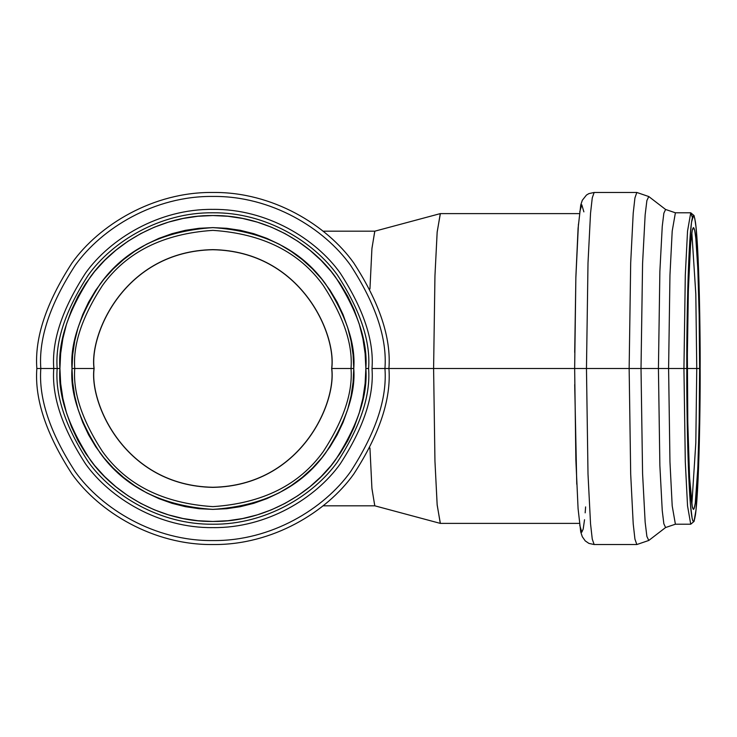<?xml version="1.0" encoding="UTF-8"?>
<svg xmlns="http://www.w3.org/2000/svg" width="737" height="737" viewBox="0 0 737 737"><rect width="100%" height="100%" fill="white"/><g stroke="black" fill="none" stroke-linecap="round" stroke-linejoin="round"><path stroke-width="1.11" d="M579.494 213.61L440.367 213.61L437.188 231.833L434.959 275.564L433.605 368.5L384.944 368.5C387.247 398.404 375.769 432.822 350.536 471.735C324.133 508.687 271.299 541.244 212.882 540.562C154.475 541.244 101.642 508.687 75.238 471.735C49.996 432.822 38.527 398.404 40.821 368.5L53.764 368.5L40.821 368.5C38.527 398.404 49.996 432.822 75.238 471.735C101.642 508.687 154.475 541.244 212.882 540.562C271.299 541.244 324.133 508.687 350.536 471.735C375.769 432.822 387.247 398.404 384.944 368.5C387.247 338.596 375.769 304.178 350.536 265.265C324.133 228.313 271.299 195.756 212.882 196.438C154.475 195.756 101.642 228.313 75.238 265.265C49.996 304.178 38.527 338.596 40.821 368.5L36.85 368.5L40.821 368.5C38.527 338.596 49.996 304.178 75.238 265.265C101.642 228.313 154.475 195.756 212.882 196.438C271.299 195.756 324.133 228.313 350.536 265.265C375.769 304.178 387.247 338.596 384.944 368.5L372.001 368.5C374.129 396.156 363.516 427.985 340.181 463.969C315.758 498.138 266.905 528.254 212.882 527.618C158.87 528.254 110.006 498.138 85.593 463.969C62.249 427.985 51.645 396.156 53.764 368.5L59.918 368.5C57.873 341.913 68.071 311.318 90.513 276.716C113.986 243.873 160.961 214.928 212.882 215.536C264.813 214.928 311.788 243.873 335.261 276.716C357.694 311.318 367.892 341.913 365.856 368.5L368.601 368.5C370.674 341.434 360.292 310.295 337.454 275.076C313.557 241.635 265.744 212.173 212.882 212.79C160.021 212.173 112.208 241.635 88.311 275.076C65.473 310.295 55.091 341.434 57.173 368.5C55.091 341.434 65.473 310.295 88.311 275.076C112.208 241.635 160.021 212.173 212.882 212.79C265.744 212.173 313.557 241.635 337.454 275.076C360.292 310.295 370.674 341.434 368.601 368.5C370.674 395.566 360.292 426.705 337.454 461.924C313.557 495.365 265.744 524.827 212.882 524.21C160.021 524.827 112.208 495.365 88.311 461.924C65.473 426.705 55.091 395.566 57.173 368.5C55.091 395.566 65.473 426.705 88.311 461.924C112.208 495.365 160.021 524.827 212.882 524.21C265.744 524.827 313.557 495.365 337.454 461.924C360.292 426.705 370.674 395.566 368.601 368.5L365.856 368.5L365.119 353.511L362.908 338.661L359.269 324.096L354.211 309.964L347.79 296.394L340.07 283.515L331.134 271.456L321.046 260.336L309.927 250.258L297.868 241.312L284.989 233.592L271.419 227.18L257.287 222.123L242.731 218.474L227.88 216.273L212.882 215.536L197.894 216.273L183.043 218.474L168.478 222.123L154.346 227.18L140.776 233.592L127.897 241.312L115.847 250.258L104.718 260.336L94.64 271.456L85.695 283.515L77.984 296.394L71.563 309.964L66.505 324.096L62.857 338.661L60.655 353.511L59.918 368.5L60.655 383.489L62.857 398.339L66.505 412.904L71.563 427.036L77.984 440.606L85.695 453.485L94.64 465.544L104.718 476.664L115.847 486.742L127.897 495.688L140.776 503.408L154.346 509.82L168.478 514.877L183.043 518.526L197.894 520.727L212.882 521.464L227.88 520.727L242.731 518.526L257.287 514.877L271.419 509.82L284.989 503.408L297.868 495.688L309.927 486.742L321.046 476.664L331.134 465.544L340.07 453.485L347.79 440.606L354.211 427.036L359.269 412.904L362.908 398.339L365.119 383.489L365.856 368.5C367.892 395.087 357.694 425.682 335.261 460.284C311.788 493.127 264.813 522.072 212.882 521.464C160.961 522.072 113.986 493.127 90.513 460.284C68.071 425.682 57.873 395.087 59.918 368.5L53.764 368.5C51.645 340.844 62.249 309.015 85.593 273.031C110.006 238.862 158.87 208.746 212.882 209.382C266.905 208.746 315.758 238.862 340.181 273.031C363.516 309.015 374.129 340.844 372.001 368.5L388.924 368.5C391.273 337.905 379.537 302.695 353.714 262.879C326.703 225.071 272.644 191.767 212.882 192.468C153.13 191.767 99.071 225.071 72.06 262.879C46.238 302.695 34.501 337.905 36.85 368.5C34.501 337.905 46.238 302.695 72.06 262.879C99.071 225.071 153.13 191.767 212.882 192.468C272.644 191.767 326.703 225.071 353.714 262.879C379.537 302.695 391.273 337.905 388.924 368.5L433.605 368.5L434.941 276.145L437.133 232.441L440.284 213.619L374.764 231.197L371.909 248.719L369.946 289.005L371.936 248.351L374.829 231.188L323.036 231.188M690.735 212.79L675.396 212.79L672.199 231.105L669.961 275.076L668.597 368.5L669.961 461.924L672.199 505.895L675.396 524.21L665.603 527.526L648.772 540.461L646.883 536.425L645.151 522.201L642.581 473.578L641.015 368.5L642.581 473.578L645.151 522.201L646.883 536.425L648.772 540.461L636.832 544.532L634.935 539.115L633.212 523.823L630.688 474.121L629.149 368.5L630.688 474.121L633.212 523.823L634.935 539.115L636.832 544.532L594.151 544.532L592.262 539.115L590.54 523.823L588.006 474.121L586.468 368.5L588.006 474.121L590.54 523.823L592.262 539.115L594.151 544.532L588.891 543.39L585.233 540.884L582.294 536.702L580.747 531.948L578.075 508.613L575.864 459.943L574.657 368.5L575.864 277.057L578.075 228.387L580.747 205.052L582.294 200.298L586.459 195.056L588.891 193.61L594.151 192.468L636.832 192.468L648.772 196.539L665.603 209.474L663.853 213.205L662.25 226.36L659.873 271.327L658.427 368.5L659.873 271.327L662.25 226.36L663.853 213.205L665.603 209.474L675.396 212.79L672.199 231.105L669.961 275.076L668.597 368.5L641.015 368.5L642.581 263.422L645.151 214.799L646.883 200.575L648.772 196.539L646.883 200.575L645.151 214.799L642.581 263.422L641.015 368.5L629.149 368.5L630.688 262.879L633.212 213.177L634.935 197.885L636.832 192.468L634.935 197.885L633.212 213.177L630.688 262.879L629.149 368.5L586.468 368.5L588.006 262.879L590.54 213.177L592.262 197.885L594.151 192.468L592.262 197.885L590.54 213.177L588.006 262.879L586.468 368.5L433.605 368.5L658.427 368.5L659.873 465.673L662.25 510.64L663.853 523.795L665.603 527.526L663.853 523.795L662.25 510.64L659.873 465.673L658.427 368.5L668.597 368.5L669.961 461.924L672.199 505.895L675.396 524.21L690.735 524.21L687.538 505.895L685.299 461.924L683.936 368.5L686.801 368.5C686.534 323.755 688.533 217.618 693.471 215.536C698.418 217.618 700.417 323.755 700.15 368.5L699.643 309.964L698.197 260.336L696.032 227.18L694.779 218.474L693.471 215.536L691.536 222.123L689.768 241.312L687.308 309.964L686.93 398.339L688.754 476.664L690.329 503.408L692.172 518.526L692.817 520.727L693.471 521.464L694.125 520.727L696.032 509.82L699.026 453.485L700.15 368.5C700.417 413.245 698.418 519.382 693.471 521.464C688.533 519.382 686.534 413.245 686.801 368.5L683.936 368.5L685.299 275.076L687.538 231.105L690.735 212.79L687.538 231.105L685.299 275.076L683.936 368.5L668.597 368.5L683.936 368.5L685.299 461.924L687.538 505.895L690.735 524.21L694.07 521.409L695.424 515.016C696.437 507.719 697.322 495.826 698.077 479.345C699.431 448.861 700.122 411.909 700.15 368.5C700.122 325.091 699.431 288.139 698.077 257.655C697.322 241.174 696.437 229.281 695.424 221.984L694.07 215.591L690.735 212.79L692.393 217.544M353.769 368.5C355.649 344.013 346.252 315.832 325.588 283.966C301.129 249.779 263.56 230.994 212.882 227.613C162.214 230.994 124.645 249.779 100.177 283.966C79.513 315.832 70.126 344.013 72.005 368.5L74.75 368.5C72.908 344.492 82.111 316.864 102.379 285.615C126.368 252.091 163.199 233.675 212.882 230.368C262.565 233.675 299.406 252.091 323.396 285.615C343.654 316.864 352.866 344.492 351.024 368.5L353.769 368.5L353.087 382.31L351.061 395.981L347.698 409.394L343.046 422.412L337.131 434.913L330.029 446.769L321.793 457.88L312.506 468.115L302.262 477.401L291.152 485.637L279.295 492.749L266.794 498.663L253.777 503.316L240.373 506.678L226.692 508.705L212.882 509.387L199.073 508.705L185.402 506.678L171.988 503.316L158.971 498.663L146.47 492.749L134.613 485.637L123.512 477.401L113.268 468.115L103.981 457.88L95.746 446.769L88.633 434.913L82.728 422.412L78.067 409.394L74.713 395.981L72.677 382.31L72.005 368.5L72.677 354.69L74.713 341.019L78.067 327.606L82.728 314.588L88.633 302.087L95.746 290.231L103.981 279.12L113.268 268.885L123.512 259.599L134.613 251.363L146.47 244.251L158.971 238.337L171.988 233.684L185.402 230.322L199.073 228.295L212.882 227.613L226.692 228.295L240.373 230.322L253.777 233.684L266.794 238.337L279.295 244.251L291.152 251.363L302.262 259.599L312.506 268.885L321.793 279.12L330.029 290.231L337.131 302.087L343.046 314.588L347.698 327.606L351.061 341.019L353.087 354.69L353.769 368.5L351.024 368.5C352.866 392.508 343.654 420.136 323.396 451.385C299.406 484.909 262.565 503.325 212.882 506.632C163.199 503.325 126.368 484.909 102.379 451.385C82.111 420.136 72.908 392.508 74.75 368.5L94.124 368.5C89.352 403.24 124.977 485.646 212.882 487.268C300.788 485.646 336.422 403.24 331.65 368.5L331.761 368.5C336.533 403.268 300.871 485.747 212.882 487.369C124.903 485.747 89.232 403.268 94.014 368.5C89.232 403.268 124.903 485.747 212.882 487.369C300.871 485.747 336.533 403.268 331.761 368.5L351.024 368.5L331.761 368.5C336.533 333.732 300.871 251.253 212.882 249.631C124.903 251.253 89.232 333.732 94.014 368.5L74.75 368.5C72.908 344.492 82.111 316.864 102.379 285.615C126.368 252.091 163.199 233.675 212.882 230.368C262.565 233.675 299.406 252.091 323.396 285.615C343.654 316.864 352.866 344.492 351.024 368.5C352.866 392.508 343.654 420.136 323.396 451.385C299.406 484.909 262.565 503.325 212.882 506.632C163.199 503.325 126.368 484.909 102.379 451.385C82.111 420.136 72.908 392.508 74.75 368.5L72.005 368.5C70.126 392.987 79.513 421.168 100.177 453.034C124.645 487.221 162.214 506.006 212.882 509.387C263.56 506.006 301.129 487.221 325.588 453.034C346.252 421.168 355.649 392.987 353.769 368.5M699.625 368.5C699.864 327.292 698.022 229.539 693.471 227.613C688.929 229.539 687.087 327.292 687.326 368.5L699.625 368.5L699.155 422.412L697.819 468.115L695.258 503.316L694.079 508.705L693.471 509.387L692.273 506.678L689.574 477.401L687.796 422.412L687.363 354.69L688.367 290.231L690.578 244.251L692.273 230.322L693.471 227.613L694.678 230.322L695.829 238.337L697.819 268.885L699.155 314.588L699.625 368.5L696.76 368.5L695.811 442.965L691.859 504.191L695.811 442.965L696.76 368.5L687.326 368.5C687.087 409.708 688.929 507.461 693.471 509.387C698.022 507.461 699.864 409.708 699.625 368.5M691.859 232.809L695.811 294.035L696.76 368.5L695.811 294.035L691.859 232.809M586.468 368.5L575.044 368.5L586.468 368.5M331.65 368.5C336.422 403.24 300.788 485.646 212.882 487.268C124.977 485.646 89.352 403.24 94.124 368.5C89.352 333.76 124.977 251.354 212.882 249.732C300.788 251.354 336.422 333.76 331.65 368.5C336.422 333.76 300.788 251.354 212.882 249.732C124.977 251.354 89.352 333.76 94.124 368.5L94.014 368.5C89.232 333.732 124.903 251.253 212.882 249.631C300.871 251.253 336.533 333.732 331.761 368.5L331.65 368.5M323.036 505.812L374.801 505.812L371.936 488.649L369.946 447.995L371.909 488.281L374.764 505.803L440.284 523.381L437.133 504.559L434.941 460.855L433.605 368.5L434.959 461.436L437.188 505.167L440.367 523.39L579.393 523.39M574.703 352.461L575.864 277.563L578.434 224.149M579.733 211.869L581.806 204.822L583.879 211.869M585.611 506.909L585.169 512.851M584.533 519.714L583.197 529.028L581.806 532.178L579.733 525.131M576.758 484.237L574.703 384.539M372.001 368.5C374.129 396.156 363.516 427.985 340.181 463.969C315.758 498.138 266.905 528.254 212.882 527.618C158.87 528.254 110.006 498.138 85.593 463.969C62.249 427.985 51.645 396.156 53.764 368.5C51.645 340.844 62.249 309.015 85.593 273.031C110.006 238.862 158.87 208.746 212.882 209.382C266.905 208.746 315.758 238.862 340.181 273.031C363.516 309.015 374.129 340.844 372.001 368.5M36.85 368.5C34.501 399.095 46.238 434.305 72.06 474.121C99.071 511.929 153.13 545.233 212.882 544.532C272.644 545.233 326.703 511.929 353.714 474.121C379.537 434.305 391.273 399.095 388.924 368.5C391.273 399.095 379.537 434.305 353.714 474.121C326.703 511.929 272.644 545.233 212.882 544.532C153.13 545.233 99.071 511.929 72.06 474.121C46.238 434.305 34.501 399.095 36.85 368.5M692.43 507.332L692.651 507.627C692.909 507.931 691.693 509.184 689.961 483.933C688.266 455.319 687.391 416.847 687.335 368.5C687.391 320.153 688.266 281.681 689.961 253.067C691.693 227.816 692.909 229.069 692.651 229.373L692.43 229.668"/></g></svg>
